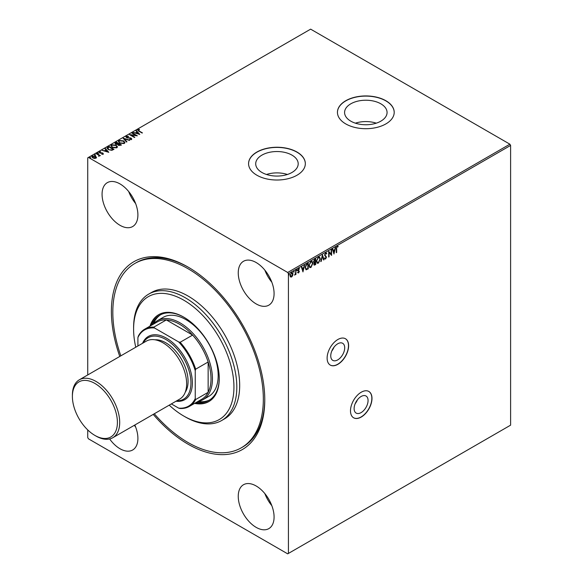 <?xml version="1.0" encoding="UTF-8"?>
<svg xmlns="http://www.w3.org/2000/svg" width="583" height="583" viewBox="0 0 583 583"><rect width="100%" height="100%" fill="white"/><g stroke="black" fill="none" stroke-linecap="round" stroke-linejoin="round"><path stroke-width="0.87" d="M337.732 343.781A9.86 5.692 120 0 0 331.282 352.467A9.86 5.692 120 0 0 332.798 360.374A9.86 5.692 120 0 0 337.732 359.886A9.86 5.692 120 0 0 344.174 351.192A9.86 5.692 120 0 0 342.658 343.292A9.86 5.692 120 0 0 337.732 343.781M361.096 396.498A9.86 5.692 120 0 0 354.653 405.185A9.86 5.692 120 0 0 356.162 413.092A9.86 5.692 120 0 0 361.096 412.604A9.86 5.692 120 0 0 367.538 403.91A9.86 5.692 120 0 0 366.022 396.01A9.86 5.692 120 0 0 361.096 396.498M361.234 392.221A15.202 8.781 120 0 0 351.309 405.615A15.202 8.781 120 0 0 353.633 417.8A15.202 8.781 120 0 0 361.234 417.049A15.202 8.781 120 0 0 371.167 403.647A15.202 8.781 120 0 0 368.842 391.463A15.202 8.781 120 0 0 361.234 392.221M353.568 417.756A15.202 8.781 120 0 0 361.096 416.962A15.202 8.781 120 0 0 371.007 403.633A15.202 8.781 120 0 0 368.769 391.426M337.87 339.503A15.202 8.781 120 0 0 327.938 352.897A15.202 8.781 120 0 0 330.269 365.082A15.202 8.781 120 0 0 337.87 364.331A15.202 8.781 120 0 0 347.803 350.93A15.202 8.781 120 0 0 345.471 338.745A15.202 8.781 120 0 0 337.87 339.503M330.197 365.038A15.202 8.781 120 0 0 337.732 364.244A15.202 8.781 120 0 0 347.643 350.915A15.202 8.781 120 0 0 345.406 338.708M119.77 356.453A108.453 62.614 60 0 1 188.076 267.087A108.453 62.614 60 0 1 264.769 399.916A108.453 62.614 60 0 1 188.076 444.195A108.453 62.614 60 0 1 153.212 414.389M188.797 267.502A106.427 61.448 -120 0 0 136.298 262.642L134.862 263.472A106.427 61.448 60 0 1 188.076 268.741A106.427 61.448 60 0 1 257.606 362.524A106.427 61.448 60 0 1 241.289 447.81A106.427 61.448 60 0 1 188.076 442.541A106.427 61.448 60 0 1 154.284 413.77M380.845 103.818A21.243 12.265 0 0 0 357.692 101.158A21.243 12.265 0 0 0 344.582 112.49A21.243 12.265 0 0 0 350.798 121.162A21.243 12.265 0 0 0 373.958 123.822A21.243 12.265 0 0 0 387.068 112.49A21.243 12.265 0 0 0 380.845 103.818M376.283 123.166A21.243 12.265 0 0 0 355.368 123.166M291.974 155.129A21.243 12.265 0 0 0 268.821 152.469A21.243 12.265 0 0 0 255.704 163.801A21.243 12.265 0 0 0 261.927 172.473A21.243 12.265 0 0 0 285.08 175.133A21.243 12.265 0 0 0 298.197 163.801A21.243 12.265 0 0 0 291.974 155.129M287.412 174.477A21.243 12.265 0 0 0 266.489 174.477M297.017 152.046A28.378 16.382 0 0 0 266.088 148.497A28.378 16.382 0 0 0 248.569 163.634A28.378 16.382 0 0 0 256.884 175.221A28.378 16.382 0 0 0 287.813 178.77A28.378 16.382 0 0 0 305.332 163.634A28.378 16.382 0 0 0 297.017 152.046M305.332 163.714A28.378 16.382 0 0 0 297.017 152.214A28.378 16.382 0 0 0 266.154 148.643A28.378 16.382 0 0 0 248.569 163.714M385.895 100.735A28.378 16.382 0 0 0 354.967 97.186A28.378 16.382 0 0 0 337.44 112.322A28.378 16.382 0 0 0 345.755 123.909A28.378 16.382 0 0 0 376.684 127.458A28.378 16.382 0 0 0 394.203 112.322A28.378 16.382 0 0 0 385.895 100.735M394.203 112.41A28.378 16.382 0 0 0 385.895 100.903A28.378 16.382 0 0 0 355.032 97.332A28.378 16.382 0 0 0 337.44 112.41M119.989 183.907A25.339 14.633 -120 0 0 107.316 182.654A25.339 14.633 -120 0 0 103.431 202.964A25.339 14.633 -120 0 0 119.989 225.293A25.339 14.633 -120 0 0 132.654 226.547A25.339 14.633 -120 0 0 136.539 206.244A25.339 14.633 -120 0 0 119.989 183.907M128.697 191.545A25.339 14.633 -120 0 0 135.65 203.584M109.64 438.97A25.339 14.633 -120 0 0 119.989 448.742A25.339 14.633 -120 0 0 132.654 450.003A25.339 14.633 -120 0 0 134.819 425.007M134.301 425.306A25.339 14.633 -120 0 0 135.65 427.04M256.163 485.989A25.339 14.633 -120 0 0 243.497 484.728A25.339 14.633 -120 0 0 239.613 505.038A25.339 14.633 -120 0 0 256.163 527.367A25.339 14.633 -120 0 0 268.836 528.621A25.339 14.633 -120 0 0 272.72 508.318A25.339 14.633 -120 0 0 256.163 485.989M264.871 493.626A25.339 14.633 -120 0 0 271.824 505.658M256.163 262.532A25.339 14.633 -120 0 0 243.497 261.279A25.339 14.633 -120 0 0 239.613 281.582A25.339 14.633 -120 0 0 256.163 303.911A25.339 14.633 -120 0 0 268.836 305.164A25.339 14.633 -120 0 0 272.72 284.861A25.339 14.633 -120 0 0 256.163 262.532M264.871 270.169A25.339 14.633 -120 0 0 271.824 282.208M288.417 273.704L287.703 272.465L88.448 157.425L310.637 29.15L509.885 144.183L510.606 145.429L288.417 273.704L288.417 553.435L287.703 553.85L88.448 438.817L87.734 437.571L87.734 429.926M87.734 374.949L87.734 157.84L88.448 157.425M292.608 275.723L291.566 277.02L290.531 276.925L290.152 275.635L291.566 272.64L292.411 272.56L292.987 274.003L292.608 275.723L291.566 277.02M295.945 270.184L295.945 274.418L295.559 274.644L295.559 274.017L294.59 275.132L295.501 273.318L295.945 270.184M299.261 269.164L298.445 268.858L298.977 268.996L298.445 268.858L297.971 269.812L299.064 271.248L298.62 272.953L297.877 272.778L298.97 271.663L297.877 270.221L298.685 268.53L299.48 268.646L298.263 269.98L299.356 271.416L298.62 272.953L297.877 272.778M298.102 272.283L298.591 272.443M298.875 271.328L298 270.804M298.685 268.53L299.48 268.646L298.992 268.96M298.474 270.359L298.941 270.672M307.941 263.261L307.941 268.719L306.272 269.805L305.142 267.699L307.066 263.771L308.232 263.093L308.232 268.887L305.842 269.703M313.741 262.539L314.295 262.714L313.501 261.694L314.689 259.369L315.687 258.786L315.687 264.58L314.171 265.156L313.822 264.223L314.295 262.714L313.873 262.642M322.443 254.888L324.053 259.756L323.631 259.996L322.414 256.301L320.774 261.643L322.443 254.888M331.195 249.837L331.581 249.611L331.581 255.405L329.067 252.534L329.067 256.855L328.681 257.081L328.681 251.288L331.195 254.144L331.195 249.837M336.661 248.62L336.661 252.475L336.274 252.694L336.274 248.788L337.193 246.223L338.14 246.347L337.943 246.908L337.193 246.82L336.369 248.453L336.661 252.475M337.943 246.215L337.943 246.908M288.417 553.435L510.606 425.16L510.606 145.429M334.023 253.999L332.346 249.167L332.769 248.926L333.287 250.486L334.693 249.67L335.633 247.272L333.928 253.94M325.627 252.905L326.757 253.518L326.444 253.991L325.657 253.481L324.95 254.866L326.495 257.139L325.598 259.005L324.629 258.59L324.935 258.058L325.606 258.407L326.108 257.387L324.563 255.084L325.627 252.905L326.276 252.854M326.444 253.991L325.365 253.314L324.95 254.866M324.665 254.698L326.21 256.972L325.598 259.005L324.629 258.59M324.935 258.058L325.606 258.407M320.322 258.983L318.413 263.152L317.254 263.261L316.46 261.242L318.384 257.081L319.528 256.986L320.322 258.983L318.413 263.152M312.86 263.29L310.958 267.466L309.792 267.568L309.005 265.549L310.921 261.388L312.065 261.301L312.86 263.29L310.958 267.466M303.022 271.897L301.345 267.065L301.768 266.825L302.286 268.384L303.692 267.568L304.625 265.178L302.927 271.838M296.558 269.426L297.162 269.893L296.842 270.556L296.842 269.594M296.878 269.725L296.842 270.556L296.521 270.264M293.599 271.139L294.204 271.598L293.883 272.268L293.883 271.299M293.919 271.43L293.883 272.268L293.562 271.969M288.774 273.923L289.379 274.382L289.059 275.052L289.059 274.09M289.095 274.221L289.059 275.052L288.738 274.753M91.786 156.842L92.252 156.317L95.561 156.587L96.487 157.556L96.049 158.175L94.41 158.43L92.726 157.891L91.764 156.674L92.252 155.982L95.561 156.259L96.53 157.483M96.691 153.497L100.363 155.61L99.438 155.523L98.95 156.361L98.738 155.195L96.304 153.723L96.691 153.497L100.072 155.778M98.746 156.361L98.738 155.195M103.096 154.109L101.836 154.233L102.623 153.861L102.506 153.358L99.62 152.957L99.372 151.871L100.662 151.704L99.868 152.112L99.984 152.724L102.185 152.87L102.87 153.125L103.096 154.109L103.359 153.73M101.741 154.255L102.623 154.189L102.506 153.358M99.088 152.28L100.662 151.704M99.868 152.112L99.984 153.052L100.429 152.87M107.811 147.076L108.977 146.406L113.998 149.299L111.863 150.327L108.336 149.598L106.995 148.038L108.977 146.406M116.44 142.099L121.461 144.992L118.349 145.349L117.751 144.46L115.674 144.183L114.975 143.294L116.44 142.099L121.169 145.16M123.195 138.193L129.82 140.168L124.376 138.914L126.956 141.815L126.54 142.055L123.195 138.302M131.94 133.143L132.326 132.924L137.348 135.817L131.095 135.11L134.833 137.267L134.447 137.493L129.433 134.593L135.671 135.3L131.94 133.143M138.331 129.9L139.089 130.956L142.427 132.888L138.652 131.153L137.814 129.608L139.337 129.397L139.526 129.732L138.215 130.33M137.471 130.067L139.337 129.397M287.703 272.465L509.885 144.183M139.789 134.411L133.099 132.479L135.642 132.866L137.056 132.049L135.963 130.825L136.378 130.585L139.789 134.411M125.906 136.983L126.249 136.284L128.471 136.269L126.788 136.568L126.941 137.464L131.219 138.149L131.496 139.344L129.681 139.417L130.986 139.046L130.854 138.39L126.547 137.683L126.249 136.284L125.884 136.808M126.788 136.568L126.941 137.792L127.56 137.675M131.809 138.878L131.496 139.344M129.674 139.395L130.986 139.373L130.854 138.39M123.56 140.86L124.937 142.558L124.31 143.491L119.726 143.097L118.371 141.392L119.005 140.467L123.56 140.86L124.922 142.718M116.097 145.167L117.474 146.865L116.848 147.798L112.264 147.404L110.908 145.699L111.542 144.773L116.097 145.167L117.46 147.025M108.788 152.309L102.098 150.378L104.641 150.764L106.048 149.955L104.955 148.723L105.377 148.483L108.788 152.309M97.623 153.701L97.529 153.271L98.272 152.994L98.367 153.424L97.529 152.943L98.367 153.424M94.665 155.406L94.57 154.976L95.313 154.706L95.408 155.129L94.57 154.648L95.408 155.129M89.84 158.19L89.746 157.767L90.489 157.49L90.584 157.913L89.746 157.432L90.584 157.913M241.289 447.81L242.725 446.979A106.427 61.448 -120 0 0 264.762 399.078M138.331 130.235L139.089 131.292L142.143 133.048M133.522 132.567L135.642 132.866M135.642 133.194L137.056 132.049M136.152 131.044L136.378 130.585M136.378 130.913L139.454 134.367M136.32 133.07L138.55 134.061L137.406 132.443L136.32 133.07L138.55 133.726M132.232 133.31L132.326 132.924M132.326 133.252L136.743 135.803M134.549 137.435L131.095 135.11M130.031 134.935L135.671 135.3M126.249 136.619L128.471 136.597M126.788 136.896L126.941 137.792L126.788 136.896M127.56 138.003L130.257 137.828M130.257 138.156L131.219 138.149M131.219 138.484L131.496 139.68M130.986 139.373L130.854 138.718L130.986 139.373M123.465 138.608L129.441 140.386M126.766 141.931L124.376 138.914M118.385 141.56L119.005 140.467M119.005 140.794L123.56 141.188M119.027 141.698L120.113 143.207L123.778 143.535L124.259 142.602M120.113 142.879L123.778 143.207L124.274 142.449L123.173 141.079L119.537 140.758L119.012 141.538L120.113 143.207M115.004 143.462L115.434 142.675M115.434 143.003L116.44 142.427M116.126 142.871L116.061 144.285L116.126 143.199L116.061 144.285L118.436 144.023L116.571 142.616L116.061 143.957L118.436 143.695M118.75 144.103L118.728 145.451L118.75 144.431L118.728 145.451L120.557 145.247L118.947 143.986L118.728 145.123L120.557 144.919M110.923 145.867L111.542 144.773M111.542 145.101L116.097 145.495M111.564 146.012L112.65 147.514L116.316 147.842L116.797 146.909M112.65 147.186L116.316 147.514L116.819 146.756L115.711 145.386L112.074 145.065L111.55 145.845L112.65 147.514M108.977 146.734L113.707 149.467M107.017 148.206L107.811 147.404M107.789 148.162L108.722 149.707L111.593 150.261L113.095 149.554L109.108 146.923L107.702 148.344M111.593 150.261L113.095 149.226M108.722 149.707L111.593 149.933M107.789 147.834L108.722 149.372M102.521 150.465L104.641 150.764M104.641 151.099L106.048 149.955M105.151 148.942L105.377 148.483M105.377 148.811L108.453 152.265M105.319 150.968L107.542 151.959L106.398 150.341L105.319 150.968L107.542 151.624M102.623 154.189L102.506 153.693L102.623 154.189M99.868 152.44L99.984 153.052L99.868 152.44M100.429 153.205L101.216 152.855M101.216 153.183L102.185 152.87M102.185 153.205L102.87 153.125M102.87 153.46L103.096 154.437M98.272 153.329L98.367 153.752M98.979 156.295L98.738 155.523L98.979 156.295M95.313 155.034L95.408 155.464M92.391 156.922L92.704 156.244L93.112 157.665L95.903 157.592M92.704 156.572L93.112 158L95.597 158.248L95.925 157.76M95.597 158.248L95.167 156.477L92.704 156.244M90.489 157.818L90.584 158.248M336.908 246.653L336.369 248.453M332.572 249.036L333.287 250.486M335.254 247.491L333.804 253.561M334.533 250.362L333.163 250.821L333.993 252.614L334.533 250.362L333.447 250.981L333.993 252.614M331.29 249.779L331.29 255.208M329.067 256.855L329.067 252.534M328.681 251.309L331.195 254.144M326.123 252.796L326.757 253.518M326.152 253.824L325.365 253.314L326.152 253.824M325.314 258.845L324.899 258.932M324.644 257.89L325.321 258.247L324.644 257.89M322.312 255.201L324.053 259.756M321.189 261.403L322.414 256.301M318.129 262.991L317.116 263.159M319.382 256.921L320.038 258.816M319.149 257.533L318.114 257.504L316.562 260.856L317.327 262.525M316.846 261.016L317.473 262.627L318.398 262.569L319.936 259.209L319.302 257.599L318.398 257.671L316.562 260.856M315.403 258.954L315.687 264.58M315.403 264.412L314.04 265.039M315.301 259.603L314.58 259.69L313.603 261.308L314.492 262.153L315.301 261.76L315.301 259.603L313.887 261.468L314.492 262.153M314.04 263.181L313.924 263.822L315.301 264.208L315.301 262.35L314.208 263.99L314.907 264.442M315.301 262.35L314.295 262.714M310.666 267.298L309.653 267.466M311.92 261.228L312.575 263.13M311.694 261.84L310.652 261.811L309.099 265.163L309.865 266.832M309.384 265.323L310.018 266.934L310.936 266.876L312.473 263.516L311.839 261.913L310.936 261.978L309.099 265.163M305.244 267.313L306.476 269.142L307.846 268.515L307.846 263.91L306.111 264.726L305.244 267.313L306.192 268.974M306.476 269.142L305.944 268.96M306.111 264.726L305.528 267.48M307.846 263.91L306.396 264.893M301.571 266.941L302.286 268.384M304.246 265.396L302.796 271.459M303.524 268.26L302.162 268.719L302.985 270.519L303.524 268.26L302.446 268.887L302.985 270.519M298.328 272.786L297.585 272.611M297.811 272.123L298.307 272.283M298.489 271.117L297.716 270.636M295.654 270.352L295.945 274.418M294.976 274.527L294.67 274.892M291.281 276.852L290.247 276.757M292.258 272.494L292.987 274.003M292.695 273.835L292.323 275.555M292.025 273.055L291.281 272.99L290.254 275.242L291.281 276.335M290.254 275.242L291.573 276.502L290.851 276.429M291.281 272.99L290.538 275.409M291.573 276.502L292.6 274.221L291.573 273.157L291.894 272.946M357.415 399.836A9.86 5.692 -60 0 1 355.171 403.72M334.044 347.118A9.86 5.692 -60 0 1 331.807 351.002M96.049 436.084L94.905 435.421A31.825 18.379 -120 0 0 117.409 422.427A31.825 18.379 -120 0 0 94.905 383.446A31.825 18.379 -120 0 0 72.394 396.44A31.825 18.379 -120 0 0 94.905 435.421L96.049 436.084A33.45 19.312 60 0 0 112.774 437.738A33.45 19.312 60 0 0 117.897 410.935A33.45 19.312 60 0 0 96.049 381.457A33.45 19.312 60 0 0 79.324 379.803A33.45 19.312 60 0 0 72.394 395.114L72.394 396.44M176.671 400.849A35.476 20.485 -120 0 0 190.32 376.188A35.476 20.485 -120 0 0 165.856 339.503A35.476 20.485 -120 0 0 143.221 342.913M142.558 343.292A36.489 21.068 60 0 1 166.578 338.257A36.489 21.068 60 0 1 191.924 377.15A36.489 21.068 60 0 1 176.008 401.228M155.049 339.809A31.424 18.139 60 0 1 165.856 342.811A31.424 18.139 60 0 1 185.27 392.155M79.324 379.803L146.267 341.157A33.45 19.312 60 0 1 162.992 342.811A33.45 19.312 60 0 1 184.84 372.289A33.45 19.312 60 0 1 179.717 399.093L112.774 437.738M169.216 405.156A70.951 40.963 -120 0 0 183.776 416.051A70.951 40.963 -120 0 0 233.943 387.09A70.951 40.963 -120 0 0 183.776 300.187A70.951 40.963 -120 0 0 133.602 329.155A70.951 40.963 -120 0 0 135.766 347.22M185.212 416.881L183.776 416.051L185.212 416.881A72.977 42.136 60 0 0 221.7 420.496L224.564 418.842A72.977 42.136 -120 0 0 235.751 360.36A72.977 42.136 -120 0 0 188.076 296.047A72.977 42.136 -120 0 0 151.587 292.44L148.723 294.094A72.977 42.136 60 0 1 185.212 297.709A72.977 42.136 60 0 1 232.887 362.014A72.977 42.136 60 0 1 221.7 420.496M203.001 399.69L208.729 396.382A45.612 26.337 -120 0 0 215.725 359.835A45.612 26.337 -120 0 0 185.926 319.637A45.612 26.337 -120 0 0 163.123 317.378L157.388 320.686A45.612 26.337 60 0 1 180.191 322.946A45.612 26.337 60 0 1 209.989 363.143A45.612 26.337 60 0 1 203.001 399.69A45.612 26.337 60 0 1 197.71 401.578M160.638 314.74A49.161 28.385 -120 0 0 153.365 324.031M151.857 325.052A49.161 28.385 60 0 1 159.91 315.133A49.161 28.385 60 0 1 184.133 317.363M194.584 403.378A50.174 28.968 -120 0 0 208.86 401.57A50.174 28.968 -120 0 0 216.555 361.365A50.174 28.968 -120 0 0 183.776 317.152A50.174 28.968 -120 0 0 158.693 314.667A50.174 28.968 -120 0 0 149.984 326.13M159.05 314.47A50.174 28.968 -120 0 0 150.698 325.722M133.602 329.155L133.602 327.5A72.977 42.136 60 0 1 148.723 294.094M120.834 355.834A106.427 61.448 60 0 1 134.862 263.472M195.298 402.97A50.174 28.968 -120 0 0 209.217 401.359M219.252 378.185A49.161 28.385 60 0 1 209.071 400.281A49.161 28.385 60 0 1 196.449 402.299M198.096 401.505A49.161 28.385 -120 0 0 209.778 399.851M189.307 406.431A44.6 25.747 60 0 1 180.14 408.494L178.646 408.122A43.987 25.397 -120 0 0 195.247 398.539L195.677 399.53A44.6 25.747 60 0 1 189.307 406.431L201.776 399.231A44.6 25.747 -120 0 0 208.146 392.33A44.6 25.747 -120 0 0 208.146 361.985A44.6 25.747 -120 0 0 192.616 335.087A44.6 25.747 -120 0 0 179.477 324.192A44.6 25.747 -120 0 0 166.337 319.914A44.6 25.747 -120 0 0 157.177 321.984L144.708 329.184A44.6 25.747 60 0 1 153.868 327.114L154.502 327.981A43.987 25.397 -120 0 0 137.909 337.564L137.909 345.981M195.247 398.539L195.247 370.671A43.987 25.397 -120 0 0 178.646 341.915L180.14 342.287L192.616 335.087L166.337 319.914L153.868 327.114M153.11 324.33A45.612 26.337 60 0 1 157.388 320.686M195.677 399.53L208.146 392.33L208.146 361.985L195.677 369.185L195.247 370.671M171.351 403.917L178.646 408.122M178.646 341.915L154.502 327.981M137.909 337.564L138.339 336.085A44.6 25.747 60 0 1 144.708 329.184M180.14 342.287A44.6 25.747 60 0 1 195.677 369.185"/></g></svg>

